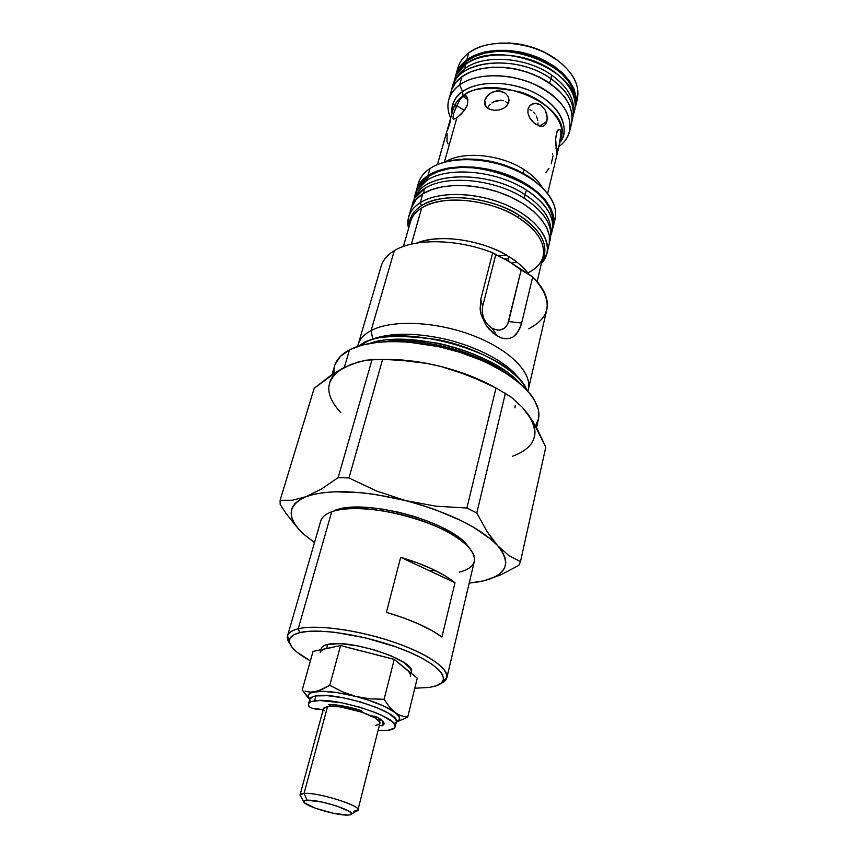 <?xml version="1.0" encoding="UTF-8"?>
<svg xmlns="http://www.w3.org/2000/svg" width="858" height="858" viewBox="0 0 858 858"><rect width="100%" height="100%" fill="white"/><g stroke="black" fill="none" stroke-linecap="round" stroke-linejoin="round"><path stroke-width="1.29" d="M363.299 343.543C373.477 335.81 397.919 334.459 436.615 339.468C476.244 346.493 518.897 370.87 526.683 389.811C512.526 352.606 400.16 320.613 363.299 343.543L365.572 341.677L362.355 345.034L363.299 343.543L359.33 345.913M514.95 407.872L515.326 405.18M506.231 373.391C471.997 347.769 410.253 336.99 385.199 341.634C410.253 336.99 471.997 347.769 506.231 373.391M369.766 343.382C407.947 329.515 492.363 351.662 518.833 382.496C503.753 365.808 468.286 349.099 436.701 343.071C404.847 338.106 382.539 338.213 369.766 343.382M382.142 725.761L383.183 721.632L382.142 725.761L379.354 725.364L382.142 725.761M383.408 721.932L382.464 725.675L383.408 721.932M314.554 700.889C335.081 696.599 400.214 717.76 395.141 726.865C394.637 728.646 392.224 729.793 387.913 730.297L378.088 730.394L387.913 730.297L394.358 728.152L395.216 726.318L394.401 724.055L391.913 721.449L382.293 715.604L375.514 712.601L359.341 707.056L341.945 702.852L319.712 700.493L311.315 701.683L309.255 702.874L308.408 704.418L309.17 706.713L312.323 708.236L323.209 709.62L317.91 709.405C313.535 708.89 310.489 707.839 308.773 706.263L308.462 704.118C308.923 702.541 310.95 701.469 314.554 700.889L315.916 695.924L314.554 700.889M395.152 726.823L396.375 721.921C401.469 712.687 336.443 691.516 315.916 695.924C312.312 696.524 310.285 697.618 309.824 699.216L308.462 704.118M331.199 706.188L329.022 704.536L336.25 704.944L351.866 707.861L360.982 710.499L362.044 711.261L361.057 711.85L361.969 711.132L359.942 710.113C348.52 706.66 338.438 704.772 329.686 704.472L328.807 704.708L331.199 706.188M371.235 715.883L375.997 716.569L381.145 719.68L383.537 722.125L383.987 724.163L382.464 725.675L384.009 724.088C384.384 722.189 382.014 719.819 376.898 716.977L371.235 715.883M336.465 706.445L336.851 705.019L336.465 706.445M330.03 704.482L329.751 705.501L330.03 704.482M361.175 710.596L360.864 711.786L361.175 710.596M379.976 720.27L377.037 719.24L379.976 720.27L379.579 721.825L379.976 720.27M395.581 723.23L396.439 721.374L395.635 719.09L389.092 713.588L376.801 707.571L360.66 702.005L343.286 697.811L327.531 695.688L315.916 695.924L312.677 696.739L309.813 699.227M309.759 699.517L310.124 701.383M528.356 389.382L546.803 309.641C549.023 299.345 544.326 288.427 532.689 276.898L508.794 261.347L508.333 256.285C481.595 239.618 438.835 233.623 416.666 243.082C449.024 231.006 494.09 246.267 508.333 256.285L508.794 261.347L495.763 254.697L482.614 306.478L482.228 312.516L483.901 318.801L487.376 324.356L492.117 328.324C500.246 331.971 505.748 329.708 508.601 321.536L521.653 323.08L520.259 327.541L515.98 334.588L513.105 336.958L509.749 338.395L505.941 338.792L501.748 338.052L497.34 336.111L489.071 329.161L485.671 324.603L481.134 314.511L480.126 309.309L480.78 299.303L492.664 252.778C457.185 238.728 414.189 238.181 394.315 250.675L371.085 330.598L372.704 338.706L371.085 330.598C391.527 319.519 435.392 321.224 472.35 335.306C509.395 349.303 532.518 372.704 528.356 389.382L527.863 391.098C533.794 374.624 511.625 350.643 474.249 336.036C436.969 321.342 391.881 319.305 371.085 330.598L394.315 250.675C414.189 238.181 457.185 238.728 492.664 252.778L495.763 254.697L482.614 306.478C481.22 315.605 484.384 322.887 492.117 328.324L497.383 330.094L499.957 330.062L504.504 328.185L507.679 324.163L521.16 270.002L508.794 261.347L492.664 252.778L480.78 299.303L482.614 306.478L480.78 299.303L480.126 309.309L481.134 314.511L485.671 324.603L493.039 333.076L497.34 336.111L492.117 328.324L497.34 336.111L501.748 338.052L505.941 338.792L509.749 338.395L513.105 336.958L518.371 331.424L521.653 323.08L508.601 321.536L521.16 270.002L532.689 276.898L521.653 323.08L532.689 276.898C553.238 299.474 551.909 316.774 528.689 328.786M421.503 205.62C451.737 187.752 504.654 204.032 519.047 215.294L518.007 217.482C503.785 206.392 451.576 190.326 421.718 207.893C415.755 211.733 412.044 216.27 410.574 221.503C412.14 216.152 415.851 211.615 421.718 207.893L411.39 244.122L421.718 207.893C441.698 194.401 489.167 198.841 518.007 217.482L519.047 215.294C541.698 230.695 549.41 245.688 542.159 260.242C551.951 242.492 533.258 223.67 519.047 215.294C489.843 196.375 441.72 191.892 421.503 205.62L420.238 202.703L421.503 205.62C413.202 211.186 409.18 217.793 409.438 225.429C409.363 217.471 413.384 210.864 421.503 205.62M547.629 193.5L561.175 137.259C566.076 124.517 549.045 100.461 519.626 91.795C490.326 86.111 471.46 87.484 463.03 95.914L462.58 91.645C470.935 84.824 497.458 77.424 530.319 90.798C563.545 105.287 569.819 132.325 559.995 142.181C570.495 128.196 560.531 106.403 536.164 93.597C511.936 80.673 478.646 79.998 462.58 91.645L459.641 84.899L462.58 91.645L462.912 96.321L464.596 95.538L466.859 96.772L467.9 100.075L467.299 105.148L463.846 111.09L456.842 117.878L444.337 162.248L456.842 117.878L453.743 119.144L453.056 118.522L453.314 114.833L455.351 108.827L456.864 105.588L464.328 110.446L456.864 105.588L460.135 99.26M298.209 628.785C315.937 624.399 356.167 629.611 391.13 641.237C426.158 652.82 449.335 668.479 446.9 677.638L440.894 683.418C456.252 677.144 441.076 660.263 404.086 645.892C367.299 631.456 318.211 623.712 298.209 628.785L299.871 632.582C319.584 627.67 368.393 635.628 404 649.956C439.843 664.221 452.917 680.501 435.982 685.917L429.397 687.44L414.789 688.223L429.397 687.44L436.765 685.639L441.57 682.839L443.554 679.139L442.567 674.645L438.556 669.519L431.606 663.953L421.932 658.161L409.899 652.402L395.978 646.911L364.929 637.73L334.191 632.228L320.624 631.177L309.041 631.306L299.871 632.582L298.209 628.785C287.419 631.649 284.652 636.657 289.929 643.822L287.537 635.821C288.481 632.646 292.031 630.308 298.209 628.785L331.724 511.786L298.209 628.785M446.9 677.638L474.335 561.346C477.273 550.01 455.523 532.528 421.975 520.785C388.502 508.976 349.442 505.298 331.724 511.786L334.094 511.025C364.221 500.568 446.492 522.147 467.61 546.053C478.882 558.751 476.179 567.46 459.502 572.168M454.997 582.7L441.924 637.022C429.236 627.788 410.714 619.562 386.39 612.322L400.697 557.303C424.571 564.5 442.674 572.962 454.997 582.7L400.697 557.303L417.202 562.773L432.207 569.047L445.002 575.804L454.997 582.7L441.924 637.022L431.66 630.448L418.554 623.916L403.217 617.771L386.39 612.322L400.697 557.303L454.997 582.7M334.781 510.328L337.076 509.588C366.194 499.485 445.302 520.238 465.712 543.339L470.173 548.927L461.658 539.639L452.563 533.215L441.162 526.984L427.917 521.235L413.374 516.205L398.166 512.14L382.968 509.202L368.457 507.528L355.233 507.175L343.865 508.129L334.781 510.328M408.151 670.977L394.251 659.362L340.583 645.57L329.794 685.295L318.275 690.905L311.272 692.063L314.682 691.773C324.26 690.465 337.988 692.031 355.856 696.449L369.895 698.862L384.116 699.281L369.895 698.862L355.856 696.449L342.406 691.784L329.794 685.295L322.007 689.489L314.682 691.773C308.226 692.974 306.585 695.506 309.781 699.356L308.183 695.838L308.644 694.476L311.915 692.417L322.254 691.291L337.72 692.696L355.856 696.449L367.964 699.978L383.944 706.155L395.055 712.472L389.317 706.831L384.116 699.281L394.251 659.362L417.256 678.163L407.7 717.149L401.254 715.819L407.7 717.149L396.321 722.125L407.7 717.149L417.256 678.163L405.92 668.897C409.32 671.717 410.789 674.152 410.306 676.201M411.068 673.112L411.325 672.093C416.999 661.046 349.421 638.438 327.745 644.39L326.608 648.509L313.041 651.372L302.241 689.971L309.759 699.431M512.537 456.241C535.499 447.694 540.594 433.612 527.809 413.996C533.794 422.222 536.025 429.772 534.48 436.658M441.151 366.548C461.186 371.696 479.129 378.668 494.98 387.451C479.129 378.668 461.186 371.696 441.151 366.548L455.362 370.656L482.743 381.467L495.999 387.977L511.368 397.222L522.565 407.55L527.809 413.996L537.376 429.279L545.795 447.093L520.474 561.658L518.768 565.422L500.75 574.903L483.687 580.855L500.75 574.903L518.768 565.422L520.474 561.658L545.795 447.093L532.754 421.278L522.565 407.55L511.368 397.222L495.999 387.977L466.891 508.011L476.801 512.955L505.416 393.168L476.801 512.955L486.829 531.199L492.106 538.921L497.586 545.613L508.923 555.619L520.474 561.658L508.923 555.619L497.586 545.613L486.829 531.199L476.801 512.955L466.891 508.011L495.999 387.977L469.208 375.654L441.151 366.548C422.758 361.947 405.244 359.566 388.588 359.416C405.244 359.566 422.758 361.947 441.151 366.548L426.683 363.395L441.151 366.548M536.507 427.681L538.438 419.144C543.168 400 515.293 372.619 470.559 355.995C425.933 339.285 373.359 337.108 349.496 349.882L344.294 367.46L349.496 349.882L340.369 356.413L335.156 364.318M380.448 719.165L378.925 719.905L380.448 719.165M373.906 717.267L374.174 716.065M351.469 814.092L356.413 811.1C368.886 808.644 319.916 791.977 304.054 793.403L327.584 706.434L340.015 706.853L361.979 712.161L374.989 717.889L379.333 721.439L379.869 723.369C383.076 717.406 341.109 703.753 327.584 706.434L304.054 793.403C317.557 792.116 360.821 805.512 357.936 810.006L353.442 811.475M323.777 708L327.584 706.434L323.498 708.558L300.064 794.83L304.054 793.403L307.046 800.235C320.141 799.173 360.446 812.816 350.311 814.789L347.876 815.089L349.957 814.875L351.544 813.641L349.485 811.475L335.993 805.769L321.922 802.048L307.046 800.235L303.936 801.029L304.451 802.82L315.294 808.193L333.14 813.223L347.876 815.089C337.762 815.679 308.333 807.335 304.365 802.734C302.949 801.265 303.839 800.428 307.046 800.235L304.054 793.403C300.193 793.661 299.131 794.701 300.858 796.524L303.7 801.565M508.333 256.285C517.674 261.99 524.646 268.168 529.247 274.807C523.262 266.967 516.291 260.789 508.333 256.285M537.119 281.542L543.103 256.274C545.559 243.104 537.194 230.169 518.007 217.482C530.555 225.096 546.525 240.004 543.103 256.274C541.559 262.838 536.765 268.232 528.721 272.469M541.419 263.374C555.544 248.852 543.854 223.895 512.977 208.151C482.271 192.267 439.746 190.047 420.238 202.703C437.719 191.495 473.562 191.666 503.196 203.689C532.893 215.637 551.072 237.044 547.039 253.228L541.419 263.374M547.039 253.228L549.099 244.466C553.163 228.164 535.081 206.671 505.491 194.723C475.965 182.69 440.218 182.615 422.747 193.929L420.238 202.703L422.747 193.929L416.001 199.592L411.1 208.419M424.217 188.803L423.755 193.318L424.217 188.803C445.023 174.346 494.508 178.786 524.442 198.434C494.508 178.786 445.023 174.346 424.217 188.803C417.192 193.404 413.138 199.067 412.033 205.791L414.693 198.359L424.217 188.803M549.549 241.87C554.053 227.316 545.688 212.848 524.442 198.434C541.548 209.706 550.364 221.6 550.879 234.084L549.549 241.87M517.084 262.291L511.432 263.009L517.084 262.291M550.879 234.084L550.986 229.847C550.471 217.471 541.795 205.716 524.935 194.573L524.442 198.434L524.935 194.573C543.286 206.821 551.919 219.562 550.825 232.775M504.601 258.977L507.99 258.859M526.522 190.09L524.935 194.573L526.522 190.09C543.532 201.373 552.295 213.277 552.82 225.836L550.868 235.167C556.606 220.216 548.487 205.18 526.522 190.09C496.707 170.399 447.35 166.044 426.555 180.63C447.35 166.044 496.707 170.399 526.522 190.09M497.039 255.287L506.971 255.48L497.039 255.287M552.82 225.836L552.949 220.57C556.542 184.813 462.591 150.568 428.893 176.094L426.555 180.63L428.893 176.094L422.254 181.778L418.747 187.033M428.013 175.547C445.463 163.985 481.006 163.889 510.306 175.911C539.671 187.87 557.55 209.556 553.431 226.094L552.681 228.603L553.646 225.075L553.721 217.171L551.072 208.869L545.742 200.482L537.891 192.385L527.809 184.899L515.905 178.367L502.659 173.091L488.652 169.294L474.495 167.149L460.8 166.742L448.155 168.071L437.087 171.064L428.013 175.547L430.04 168.468L428.013 175.547C421.932 179.569 418.06 184.427 416.387 190.144L415.819 192.696L417.085 188.117L421.278 181.328L428.013 175.547M553.453 226.019L555.105 219.015C559.244 202.381 541.441 180.62 512.162 168.672C482.947 156.639 447.479 156.81 430.04 168.468C436.722 164.125 445.313 161.325 455.802 160.071C484.191 157.883 510.199 164.715 533.858 180.555C552.295 194.798 558.998 208.773 553.978 222.49M445.903 161.83L452.488 160.274L464.543 158.966L477.584 159.331L491.055 161.358L504.375 164.972L516.966 170.013L528.292 176.244L541.612 186.947L532.346 179.011C509.781 163.889 484.963 157.379 457.882 159.47L445.924 161.83M524.442 169.863L522.747 172.951L524.442 169.863C532.679 175.225 538.62 181.124 542.256 187.548C538.62 181.124 532.679 175.225 524.442 169.863C500.975 154.226 462.441 150.622 445.055 162.055C462.441 150.622 500.975 154.226 524.442 169.863M561.175 137.259C572.458 105.545 493.189 71.493 463.03 95.914C458.58 98.734 455.319 103.078 453.249 108.945C454.719 103.872 457.968 99.528 463.03 95.914L466.323 95.957L467.9 100.075L467.299 105.148L465.862 108.129L461.486 113.814L456.842 117.878L453.743 119.144L453.024 116.302M509.03 100.365L506.831 105.877L503.314 108.526L498.788 110.017L493.94 110.274L489.543 109.277L486.272 107.153L484.598 104.097L484.716 100.429L488.148 94.938L492.095 92.203L496.761 90.862L501.447 91.216L505.437 93.232L508.108 96.493L509.03 100.365M547.2 119.38L545.366 124.624L542.846 126.244L539.564 126.158L534.03 123.026L529.472 117.364L527.927 113.009L528.035 108.859L529.847 105.534L534.866 103.217L540.755 104.923L545.302 110.221L546.9 114.811L547.2 119.38M558.826 146.975L556.821 153.775L555.458 140.605L556.703 132.143L558.065 129.837L559.491 129.344L560.574 130.695L560.982 133.666L558.826 146.975M447.115 133.73L447.018 141.742L448.101 143.887M450.514 120.86L448.026 129.054M467.717 99.474L462.912 96.321L467.717 99.474M552.616 154.569L552.606 153.389M560.102 129.794L560.864 131.993L560.671 137.784L558.344 149.002L555.909 148.788L558.344 149.002L556.821 153.775L555.555 138.202L557.357 130.77L559.491 129.344M535.875 124.431L532.303 121.343L529.472 117.364L527.927 113.009L528.035 108.859L529.847 105.534L532.979 103.571L536.851 103.325L540.755 104.923L545.302 110.221L547.211 117.16L546.878 121.439L545.366 124.624L542.846 126.244L539.124 126.029M539.446 126.126L546.878 121.439L539.446 126.126M489.993 109.449L485.22 105.727L484.716 100.429L486.046 106.907L484.716 100.429L486.625 96.654L492.095 92.203L499.142 90.819L505.437 93.232L508.108 96.493L508.966 99.281L508.762 102.338L506.831 105.877L503.314 108.526L498.53 110.071M558.955 146.514C577.423 133.365 572.447 107.271 545.795 90.38C519.401 73.284 478.485 70.946 459.641 84.899C475.525 73.338 507.014 72.512 532.646 83.483C559.856 96.729 572.211 112.634 569.701 131.177C568.189 137.216 564.607 142.331 558.955 146.514M569.701 131.177L571.664 122.93C574.206 104.279 561.915 88.331 534.802 75.075C509.255 64.103 477.852 65.004 461.99 76.662L459.641 84.899L461.99 76.662L455.834 82.432L451.887 89.146L454.107 82.615C464.157 58.634 519.283 55.706 551.018 78.754L549.592 83.012L557.561 89.318L549.592 83.012L551.018 78.754C566.108 89.597 573.552 101.308 573.359 113.91L572.082 120.678C576.244 106.167 569.219 92.192 551.018 78.754L551.576 75.064L551.018 78.754C515.776 53.003 454.665 60.521 451.887 89.146M573.359 113.91L573.637 109.899C573.83 97.415 566.473 85.8 551.576 75.064C567.642 86.755 574.914 99.228 573.38 112.495M454.772 81.381C456.638 76.501 460.006 72.254 464.886 68.661C483.58 54.011 526.19 56.896 551.576 75.064C526.19 56.896 483.58 54.011 464.886 68.661L465.465 64.425L464.886 68.661L455.823 78.99L454.107 82.615M573.326 114.511C580.383 98.305 566.881 76.115 540.98 63.953C515.165 51.695 481.949 52.134 465.465 64.425C496.879 37.924 580.394 70.142 575.225 106.06L573.326 114.511M575.225 106.06L575.504 102.07C580.598 66.452 498.166 34.62 467.095 60.907L465.465 64.425L467.095 60.907L475.15 56.317L484.888 53.132L495.924 51.501L507.797 51.512L520.012 53.196L532.057 56.467L543.393 61.197L553.56 67.171L562.119 74.131L568.747 81.767L573.198 89.758L575.332 97.769L575.418 103.314M575.686 106.027L577.327 99.174C580.062 85.071 572.93 71.718 555.93 59.116C530.448 40.68 487.591 37.902 468.736 52.928L466.763 59.856C482.604 48.027 513.835 46.986 539.199 57.958C566.108 71.225 578.271 87.28 575.664 106.113L576.147 97.115L574.002 89.017L569.508 80.942L562.816 73.22L554.161 66.184L543.886 60.135L532.432 55.352L520.259 52.038L507.904 50.343L495.903 50.332L484.749 51.984L474.914 55.212L466.763 59.856L468.736 52.928C478.635 45.828 491.806 42.589 508.226 43.211C521.332 43.962 533.773 47.222 545.559 53.003L555.93 59.116C574.517 73.112 581.284 87.602 576.244 102.595M558.708 61.143L545.034 52.477L534.073 47.887L522.425 44.713L510.596 43.104L499.099 43.104M558.719 61.165L544.905 52.413C533.601 46.868 521.653 43.726 509.084 43.007L492.771 43.844M457.142 71.343C458.172 64.146 462.033 58.001 468.736 52.928C463.181 57.1 459.556 62.076 457.882 67.836L455.963 74.549M455.92 74.7C457.582 68.962 461.196 64.018 466.763 59.856L460.617 65.712L456.66 72.512L455.373 76.995M457.518 72.372L461.003 66.688L467.095 60.907L458.054 71.257L456.338 74.861L465.465 64.425C458.601 69.573 454.729 75.815 453.839 83.162L456.338 74.861M479.922 68.962C504.096 64.35 527.316 69.037 549.592 83.012L539.36 77.048L527.938 72.319L515.83 69.026L503.549 67.31L491.613 67.246L479.922 68.962M455.362 104.022L456.156 107.014M571.911 121.739L572.114 114.017L569.916 105.984L565.368 97.973L558.612 90.294L549.881 83.29L539.532 77.252L527.981 72.469L515.733 69.133L503.314 67.407L491.237 67.342L480.04 68.93L470.163 72.093L461.99 76.662C456.413 80.749 452.799 85.639 451.158 91.313L448.82 99.464C450.461 93.812 454.064 88.964 459.641 84.899C448.091 93.908 445.087 104.976 450.654 118.104C447.779 111.679 447.168 105.459 448.82 99.464M488.577 106.285L490.09 104.515L488.577 106.285M491.902 102.971L493.972 101.705L491.902 102.971M496.224 100.794L493.972 101.705L500.954 100.257L496.224 100.794M503.228 100.665L500.954 100.257L503.228 100.665M507.196 102.756L505.351 101.523L507.196 102.756M529.933 109.706L531.853 110.725L529.933 109.706M533.59 112.151L535.081 113.953L533.59 112.151M536.293 116.023L537.183 118.286L536.293 116.023M537.762 120.635L537.183 118.286L537.762 120.635M537.977 125.225L538.02 122.984L537.977 125.225M451.866 113.814C450.943 104.998 454.515 97.608 462.58 91.645C455.459 95.753 451.898 103.142 451.866 113.814M551.244 163.803L553.045 155.899M545.999 172.404L548.938 168.511M461.154 97.951L462.912 96.321L459.556 100.107L454.15 112.012M417.685 186.733C418.575 179.504 422.694 173.413 430.04 168.468C423.97 172.512 420.088 177.413 418.404 183.151L416.43 190.004M552.906 222.233L552.638 217.063L550.021 208.891L544.766 200.643L537.044 192.664L527.123 185.307L515.401 178.882L502.37 173.681L488.588 169.948L474.656 167.836L461.175 167.439L448.734 168.747L437.827 171.675L428.893 176.094L419.53 185.575L417.052 190.219L426.555 180.63C418.983 185.66 414.854 191.881 414.167 199.303L417.052 190.219M415.379 197.233C423.251 171.89 487.301 169.38 524.935 194.573C488.953 170.549 427.734 171.364 416.677 194.616L414.693 198.359M549.313 243.468L549.345 235.671L546.643 227.456L541.237 219.155L533.311 211.122L523.144 203.678L511.132 197.168L497.79 191.892L483.687 188.074L469.433 185.886L455.662 185.414L442.953 186.658L431.842 189.554L422.747 193.929C416.656 197.866 412.795 202.649 411.143 208.269L408.644 216.924C410.285 211.336 414.146 206.596 420.238 202.703C410.027 209.481 406.134 218.082 408.558 228.518L408.644 216.924M357.668 346.45L358.086 344.712C359.759 339.071 364.092 334.363 371.085 330.598C363.363 334.77 358.891 340.058 357.668 346.45M394.315 250.675C387.355 254.912 382.968 260.081 381.156 266.184L358.086 344.712M379.408 724.12L375.3 725.557M324.249 710.767L323.477 709.255M334.041 368.672L333.912 373.241M535.521 425.922L538.47 418.983L538.384 409.663L534.212 399.571L530.609 394.358L520.431 383.858L506.628 373.638L489.693 364.178L480.287 359.877L460.07 352.381L438.781 346.643L407.024 341.924L387.366 341.538L378.324 342.181L362.291 345.045L349.496 349.882C341.527 354.118 336.593 359.384 334.684 365.69L331.982 374.721M373.455 654.128L394.251 659.362L384.116 699.281L389.317 706.831L398.895 716.258L399.614 719.401L396.342 722.061C401.233 720.173 400.804 716.977 395.055 712.472L398.123 714.435L395.055 712.472C386.733 706.563 373.67 701.222 355.856 696.449L342.406 691.784L329.794 685.295L340.583 645.57L326.608 648.509L340.583 645.57L361.325 651.018M329.536 382.893C331.392 376.705 336.315 371.568 344.294 367.46C324.903 378.871 323.723 393.919 340.733 412.58M401.254 715.819L398.123 714.435L401.254 715.819M305.073 691.098L308.076 691.816L305.073 691.098M311.272 692.063L308.076 691.816L311.272 692.063M306.242 536.314L298.327 528.818L286.014 513.416L280.169 504.472L280.105 500.268L314.189 388.277L336.872 371.589L351.544 364.189L365.433 360.242L382.657 359.266L412.119 361.197L426.683 363.395L397.436 359.856L372.136 359.395L338.149 477.606L348.959 477.949L382.657 359.266L348.959 477.949L376.598 491.023L405.855 500.664L436.218 506.22L466.891 508.011L436.218 506.22L405.855 500.664C449.388 512.548 479.965 527.52 497.586 545.613C511.625 562.998 506.992 574.753 483.687 580.855L469.197 583.118L479.343 581.778M307.797 697.361L302.241 689.971L313.041 651.372L323.841 649.302M483.687 580.855L491.259 578.506L497.372 575.482L501.909 571.793L504.74 567.503L505.78 562.666L504.944 557.346L502.22 551.63L497.586 545.613L491.108 539.392L472.93 526.866L461.54 520.795L435.188 509.663L420.752 504.847L405.855 500.664L375.965 494.562L361.583 492.749L335.381 491.773L324.067 492.599L314.221 494.251L306.006 496.696C328.775 488.953 362.055 490.272 405.855 500.664L376.598 491.023L348.959 477.949L338.149 477.606L321.46 489.006L299.528 499.871L294.873 503.689L292.074 508.075L291.13 512.923L292.01 518.146L294.648 523.659L298.959 529.343L304.847 535.124L314.511 542.546L304.847 535.124C286.315 518.35 286.701 505.544 306.006 496.696L321.46 489.006L338.149 477.606L372.136 359.395L358.59 361.808L344.294 367.46L329.375 376.501L314.189 388.277L280.105 500.268L292.192 500.268L306.006 496.696L292.192 500.268L280.105 500.268L280.169 504.472L286.014 513.416L298.327 528.818L306.338 536.4M330.062 647.994L326.608 648.509L327.745 644.39C323.959 645.227 321.804 646.578 321.257 648.466L320.913 649.71M405.92 668.897L402.949 666.73M320.12 652.541C320.667 650.675 322.822 649.334 326.608 648.509M310.392 660.853L297.04 652.209L291.87 647.061L289.457 642.352L289.961 638.245L293.457 634.941L299.871 632.582C288.696 635.542 286.4 640.819 292.996 648.401C296.654 652.423 302.456 656.574 310.392 660.853M410.95 673.004L411.411 671.471L410.66 668.811L404 662.569L391.312 655.92L374.549 649.935L356.424 645.624L339.94 643.682L327.745 644.39L323.863 645.699L321.653 647.565M428.914 570.506L435.832 570.795M331.724 511.786C325.547 514.039 321.879 517.127 320.72 521.042L287.537 635.821M358.472 346.182L364.586 342.192C385.156 332.55 412.73 331.671 447.286 339.575C466.001 344.38 482.657 351.126 497.243 359.792C507.078 366.173 516.409 372.158 527.295 390.465M360.617 711.7L360.939 710.478M502.981 258.14L495.688 254.654M334.094 511.025L337.076 509.588M467.61 546.053L465.712 543.339M379.869 723.337L357.936 810.006M455.802 160.071L457.882 159.47M533.858 180.555L532.346 179.011M543.725 125.922L544.594 125.375M484.663 104.354L484.491 103.518M508.226 43.211L509.084 43.007M545.559 53.003L544.905 52.413M437.441 164.597L453.249 108.945M403.389 246.461L410.574 221.503M511.314 262.923L518.597 268.071"/></g></svg>
